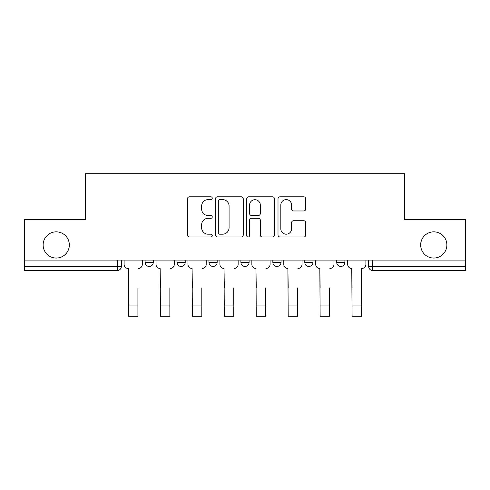 <?xml version="1.0" encoding="UTF-8"?>
<svg xmlns="http://www.w3.org/2000/svg" width="490" height="490" viewBox="0 0 490 490"><rect width="100%" height="100%" fill="white"/><g stroke="black" fill="none" stroke-linecap="round" stroke-linejoin="round"><path stroke-width="0.73" d="M212.244 198.211A1.409 1.409 0 0 0 210.835 196.802L189.483 196.802A2.009 2.009 0 0 0 187.474 198.811L187.474 234.986A2.009 2.009 0 0 0 189.483 236.995L210.835 236.995A1.409 1.409 0 0 0 212.244 235.592A1.409 1.409 0 0 0 210.835 234.183L208.072 234.183A6.431 6.431 0 0 1 201.641 227.752L201.641 224.739A6.431 6.431 0 0 1 208.072 218.307L210.835 218.307A1.409 1.409 0 0 0 212.244 216.899A1.409 1.409 0 0 0 210.835 215.496L208.072 215.496A6.431 6.431 0 0 1 201.641 209.065L201.641 206.051A6.431 6.431 0 0 1 208.072 199.62L210.835 199.62A1.409 1.409 0 0 0 212.244 198.211M420.665 244.951A13.101 13.101 0 0 0 433.766 258.052A13.101 13.101 0 0 0 446.868 244.951A13.101 13.101 0 0 0 433.766 231.844A13.101 13.101 0 0 0 420.665 244.951M43.132 244.951A13.101 13.101 0 0 0 56.234 258.052A13.101 13.101 0 0 0 69.335 244.951A13.101 13.101 0 0 0 56.234 231.844A13.101 13.101 0 0 0 43.132 244.951M272.844 262.352L272.844 260.098L272.844 262.352A4.098 4.098 0 0 0 276.936 266.444A4.098 4.098 0 0 1 272.844 262.352L281.033 262.352A4.098 4.098 0 0 1 276.936 266.444M208.967 260.098L208.967 262.352L217.156 262.352A4.098 4.098 0 0 1 213.064 266.444A4.098 4.098 0 0 1 208.967 262.352L208.967 260.098M177.031 262.352L177.031 260.098L177.031 262.352A4.098 4.098 0 0 0 181.122 266.444A4.098 4.098 0 0 1 177.031 262.352L185.22 262.352A4.098 4.098 0 0 1 181.122 266.444A4.098 4.098 0 0 0 185.22 262.352A4.098 4.098 0 0 1 181.122 266.444M145.089 262.352L145.089 260.098L145.089 262.352A4.098 4.098 0 0 0 149.187 266.444A4.098 4.098 0 0 1 145.089 262.352L153.278 262.352A4.098 4.098 0 0 1 149.187 266.444A4.098 4.098 0 0 0 153.278 262.352A4.098 4.098 0 0 1 149.187 266.444M303.733 210.97A2.009 2.009 0 0 0 305.742 208.961L305.742 198.811A2.009 2.009 0 0 0 303.733 196.802L280.017 196.802A2.009 2.009 0 0 0 278.008 198.811L278.008 234.986A2.009 2.009 0 0 0 280.017 236.995L303.733 236.995A2.009 2.009 0 0 0 305.742 234.986L305.742 222.73A2.009 2.009 0 0 0 303.733 220.721L293.584 220.721A2.009 2.009 0 0 0 291.575 222.73L291.575 228.806A5.378 5.378 0 0 1 286.197 234.183A5.378 5.378 0 0 1 280.819 228.806L280.819 204.992A5.378 5.378 0 0 1 286.197 199.62A5.378 5.378 0 0 1 291.575 204.992L291.575 208.961A2.009 2.009 0 0 0 293.584 210.97L303.733 210.97M24.5 260.098L24.5 219.355L85.511 219.355L85.511 173.699L404.489 173.699L404.489 219.355L465.5 219.355L465.5 260.098L24.5 260.098L24.5 266.444L121.342 266.444L121.342 260.098M243.242 198.811A2.009 2.009 0 0 0 241.233 196.802L217.517 196.802A2.009 2.009 0 0 0 215.508 198.811L215.508 234.986A2.009 2.009 0 0 0 217.517 236.995L241.233 236.995A2.009 2.009 0 0 0 243.242 234.986L243.242 198.811M248.767 196.802L272.483 196.802A2.009 2.009 0 0 1 274.492 198.811L274.492 234.986A2.009 2.009 0 0 1 272.483 236.995L262.334 236.995A2.009 2.009 0 0 1 260.325 234.986L260.325 220.316A2.009 2.009 0 0 0 258.316 218.307L251.584 218.307A2.009 2.009 0 0 0 249.569 220.316L249.569 235.592A1.409 1.409 0 0 1 248.167 236.995A1.409 1.409 0 0 1 246.758 235.592L246.758 198.811A2.009 2.009 0 0 1 248.767 196.802M368.658 260.098L368.658 266.444L465.5 266.444L465.5 270.541L372.755 270.541A4.098 4.098 0 0 1 368.658 266.444M465.5 260.098L465.5 266.444M121.342 266.444A4.098 4.098 0 0 1 117.245 270.541A4.098 4.098 0 0 0 121.342 266.444A4.098 4.098 0 0 1 117.245 270.541L24.5 270.541L24.5 266.444M344.911 260.098L344.911 262.352A4.098 4.098 0 0 1 340.813 266.444A4.098 4.098 0 0 1 336.722 262.352L344.911 262.352M336.722 260.098L336.722 262.352M312.969 260.098L312.969 262.352A4.098 4.098 0 0 1 308.878 266.444A4.098 4.098 0 0 1 304.78 262.352L312.969 262.352A4.098 4.098 0 0 1 308.878 266.444A4.098 4.098 0 0 0 312.969 262.352M304.78 260.098L304.78 262.352M281.033 260.098L281.033 262.352M249.098 260.098L249.098 262.352A4.098 4.098 0 0 1 245 266.444A4.098 4.098 0 0 1 240.902 262.352L249.098 262.352A4.098 4.098 0 0 1 245 266.444A4.098 4.098 0 0 0 249.098 262.352L249.098 260.098M240.902 260.098L240.902 262.352M217.156 260.098L217.156 262.352L217.156 260.098M185.22 260.098L185.22 262.352L185.22 260.098M153.278 260.098L153.278 262.352L153.278 260.098M219.728 199.62A1.409 1.409 0 0 0 218.32 201.023L218.32 232.775A1.409 1.409 0 0 0 219.728 234.183L222.644 234.183A6.431 6.431 0 0 0 229.075 227.752L229.075 206.051A6.431 6.431 0 0 0 222.644 199.62L219.728 199.62M260.325 205.096A5.378 5.378 0 0 0 254.947 199.718A5.378 5.378 0 0 0 249.569 205.096L249.569 213.481A2.009 2.009 0 0 0 251.584 215.496L258.316 215.496A2.009 2.009 0 0 0 260.325 213.481L260.325 205.096M124.105 264.398L124.105 260.098L124.105 264.398A4.098 4.098 0 0 0 128.196 268.496L128.509 268.496L128.509 287.942M128.196 268.496L128.509 268.496L128.509 316.301L137.923 316.301L137.923 287.942M142.327 264.398L142.327 260.098L142.327 264.398A4.098 4.098 0 0 1 138.229 268.496M137.923 316.301L128.509 316.301M156.041 264.398L156.041 260.098L156.041 264.398A4.098 4.098 0 0 0 160.138 268.496L160.444 287.942M160.138 268.496L160.444 316.301L169.865 316.301L169.865 287.942M174.262 264.398L174.262 260.098L174.262 264.398A4.098 4.098 0 0 1 170.171 268.496M187.982 264.398L187.982 260.098L187.982 264.398A4.098 4.098 0 0 0 192.074 268.496L192.38 287.942M192.074 268.496L192.38 316.301L201.8 316.301L201.8 287.942M206.204 264.398L206.204 260.098L206.204 264.398A4.098 4.098 0 0 1 202.107 268.496M169.865 316.301L160.444 316.301M201.8 316.301L192.38 316.301M219.918 264.398L219.918 260.098L219.918 264.398A4.098 4.098 0 0 0 224.016 268.496L224.322 287.942M224.016 268.496L224.322 316.301L233.742 316.301L233.742 287.942M238.14 264.398L238.14 260.098L238.14 264.398A4.098 4.098 0 0 1 234.049 268.496M251.86 264.398L251.86 260.098L251.86 264.398A4.098 4.098 0 0 0 255.952 268.496L256.258 287.942M255.952 268.496L256.258 316.301L265.678 316.301L265.678 287.942M270.082 264.398L270.082 260.098L270.082 264.398A4.098 4.098 0 0 1 265.984 268.496M283.796 264.398L283.796 260.098L283.796 264.398A4.098 4.098 0 0 0 287.893 268.496L288.2 287.942M287.893 268.496L288.2 316.301L297.62 316.301L297.62 287.942M302.018 264.398L302.018 260.098L302.018 264.398A4.098 4.098 0 0 1 297.926 268.496M233.742 316.301L224.322 316.301M265.678 316.301L256.258 316.301M297.62 316.301L288.2 316.301M315.738 264.398L315.738 260.098L315.738 264.398A4.098 4.098 0 0 0 319.829 268.496L320.135 287.942M319.829 268.496L320.135 316.301L329.556 316.301L329.556 287.942M333.96 264.398L333.96 260.098L333.96 264.398A4.098 4.098 0 0 1 329.862 268.496M329.556 316.301L320.135 316.301M347.673 264.398L347.673 260.098L347.673 264.398A4.098 4.098 0 0 0 351.771 268.496L352.077 287.942M351.771 268.496L352.077 316.301L361.491 316.301L361.491 268.496L361.804 268.496L361.491 268.496L361.491 287.942M365.895 264.398L365.895 260.098L365.895 264.398A4.098 4.098 0 0 1 361.804 268.496M361.491 316.301L352.077 316.301M117.245 260.098L117.245 270.541M372.755 260.098L372.755 270.541M137.923 305.962L128.509 305.962M169.865 305.962L160.444 305.962M201.8 305.962L192.38 305.962M233.742 305.962L224.322 305.962M265.678 305.962L256.258 305.962M297.62 305.962L288.2 305.962M329.556 305.962L320.135 305.962M361.491 305.962L352.077 305.962"/></g></svg>
